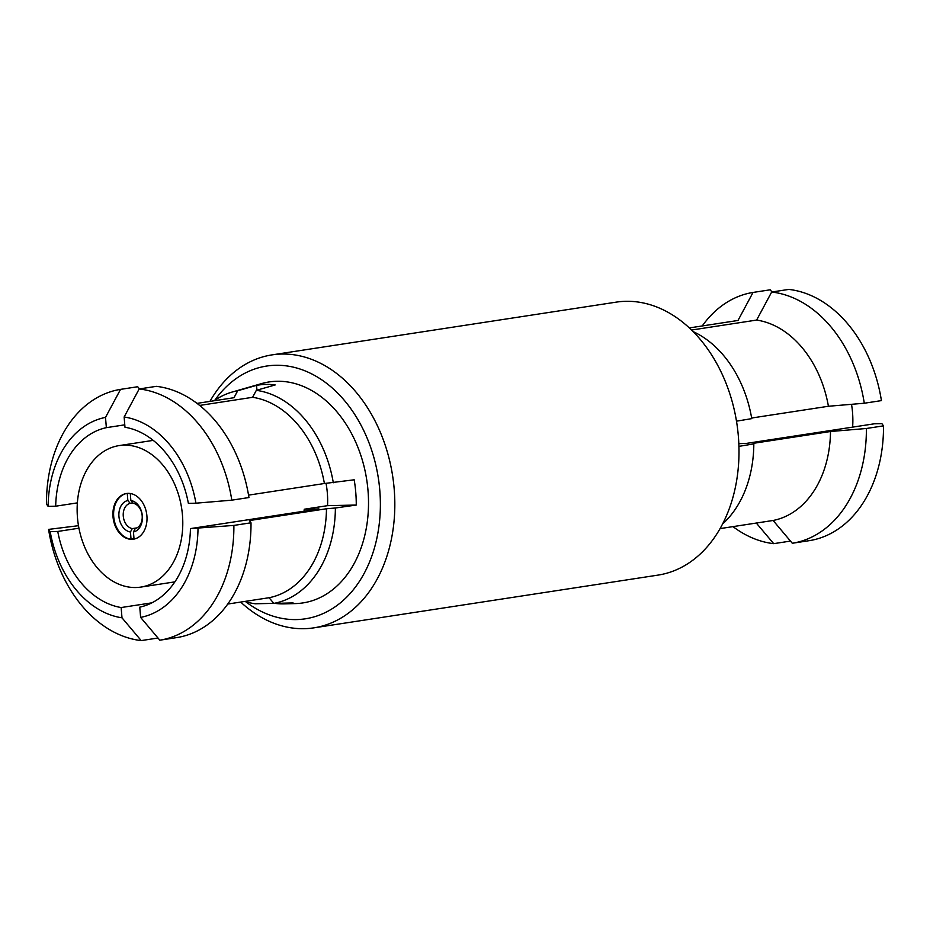 <?xml version="1.0" encoding="UTF-8"?>
<svg xmlns="http://www.w3.org/2000/svg" width="930" height="930" viewBox="0 0 930 930"><rect width="100%" height="100%" fill="white"/><g stroke="black" fill="none" stroke-linecap="round" stroke-linejoin="round"><path stroke-width="1.4" d="M245.671 601.698A127.852 93.43 -98.7 0 0 340.845 602.477A127.852 93.43 -98.7 0 0 379.8 490.412A127.852 93.43 -98.7 0 0 314.119 375.174A127.852 93.43 -98.7 0 0 214.807 400.26M209.924 401.4A138.07 100.905 81.3 0 1 272.002 354.888A138.07 100.905 81.3 0 1 394.204 489.203A138.07 100.905 81.3 0 1 313.829 627.855A138.07 100.905 81.3 0 1 240.684 602.07M313.829 627.855L657.998 575.112A138.07 100.905 -98.7 0 0 738.374 436.449A138.07 100.905 -98.7 0 0 616.172 302.145L272.002 354.888M214.063 400.76A107.857 78.829 81.3 0 1 232.209 392.042L261.597 383.59A111.774 81.689 81.3 0 1 368.013 490.668A111.774 81.689 81.3 0 1 295.31 603.593L283.999 603.861A110.333 80.631 81.3 0 1 274.675 603.361M248.543 495.132L324.396 483.507L354.191 479.799A110.333 80.631 81.3 0 1 355.76 492.412A110.333 80.631 81.3 0 1 356.26 505.048L327.534 505.664L304.238 509.233L318.909 508.919L190.441 528.6A91.326 66.751 -98.7 0 1 139.767 607.15L140.616 617.404L159.832 640.189L176.956 637.562A126.945 92.767 -98.7 0 0 251.007 522.788L233.883 525.415L190.441 528.6M283.999 603.861A110.333 80.631 81.3 0 0 293.101 602.942L273.85 603.384A107.857 78.829 81.3 0 0 335.381 508.001L356.26 505.048M244.823 601.443A107.857 78.829 81.3 0 0 255.227 603.779L274.478 603.338M182.466 515.22A71.575 52.313 -98.7 0 0 119.121 445.598A71.575 52.313 -98.7 0 0 77.457 517.475A71.575 52.313 -98.7 0 0 140.802 587.097A71.575 52.313 -98.7 0 0 182.466 515.22M327.534 505.664A71.575 52.313 -98.7 0 0 327.337 493.016A71.575 52.313 -98.7 0 0 326.046 483.368M126.806 493.458A23.111 16.891 -98.7 0 0 113.704 516.603A23.111 16.891 -98.7 0 0 131.037 539.168L134.001 538.714M146.917 515.987A23.111 16.891 81.3 0 1 133.455 539.191A23.111 16.891 81.3 0 1 113.007 516.708A23.111 16.891 81.3 0 1 126.457 493.505A23.111 16.891 81.3 0 1 146.917 515.987M134.036 539.086L133.443 531.937L135.257 528.542A12.881 9.416 -98.7 0 0 142.174 515.72A12.881 9.416 -98.7 0 0 133.176 503.246L130.851 500.48L130.281 493.516M136.954 527.891L132.258 528.612A12.881 9.416 81.3 0 1 123.272 516.127A12.881 9.416 81.3 0 1 130.177 503.304L132.885 502.886M133.443 531.937A15.95 11.66 -98.7 0 0 142.348 515.987A15.95 11.66 -98.7 0 0 130.851 500.48M736.479 421.174L751.754 418.628A107.857 78.829 81.3 0 0 693.129 331.615M852.624 427.126A71.575 52.313 -98.7 0 0 852.543 412.525A71.575 52.313 -98.7 0 0 851.52 404.306M792.313 543.26L773.097 520.475A101.556 74.214 -98.7 0 0 830.502 431.508L866.376 428.486A126.945 92.767 -98.7 0 1 792.313 543.26L809.449 540.632A126.945 92.767 -98.7 0 0 883.5 425.859L881.884 423.638L874.316 423.801L745.86 443.482L738.815 443.633M722.598 523.939A107.857 78.829 81.3 0 0 753.823 443.877L753.428 443.319L830.502 431.508M732.991 526.624A126.945 92.767 -98.7 0 0 773.69 543.655L790.488 541.086M756.311 523.044L773.69 543.655M866.376 428.486L883.5 425.859M773.097 520.475L720.076 528.6M864.296 403.236L881.419 400.609A126.945 92.767 -98.7 0 0 788.791 289.404L771.668 292.032A126.945 92.767 -98.7 0 1 864.296 403.236L828.421 406.259A101.556 74.214 -98.7 0 0 756.625 320.071L771.668 292.032M691.536 330.045L756.625 320.071M828.421 406.259L751.649 418.023M772.005 291.985L770.168 289.811L753.044 292.439A126.945 92.767 -98.7 0 0 702.243 325.953M753.044 292.439L738.002 320.466L689.316 327.93M753.823 443.877L738.92 446.365M127.271 493.412L127.852 500.538L130.177 503.304M127.852 500.538A15.95 11.66 -98.7 0 0 118.947 516.487A15.95 11.66 -98.7 0 0 130.444 532.007L132.258 528.612M130.444 532.007L131.037 539.168M227.757 604.047L269.072 597.723A101.556 74.214 -98.7 0 0 326.476 508.757L249.403 520.568L251.007 522.788M159.832 640.189A126.945 92.767 -98.7 0 0 233.883 525.415M140.616 617.404A101.556 74.214 -98.7 0 0 198.009 528.438M304.11 511.186A71.575 52.313 -98.7 0 0 304.238 509.233M324.396 483.507A101.556 74.214 -98.7 0 0 252.6 397.308L199.636 405.434M195.939 503.188L231.803 500.166L248.938 497.538A126.945 92.767 -98.7 0 0 156.31 386.345L139.175 388.961L124.132 417L124.98 427.254A91.326 66.751 81.3 0 1 188.371 503.351L195.939 503.188A101.556 74.214 -98.7 0 0 124.132 417M231.803 500.166A126.945 92.767 -98.7 0 0 139.175 388.961M197.009 403.376L233.976 397.715L237.708 390.74L256.552 385.357A110.333 80.631 81.3 0 1 275.175 384.95L256.331 390.344L252.6 397.308M120.551 389.368A126.945 92.767 -98.7 0 0 46.5 504.141L48.116 506.362L55.684 506.199A91.326 66.751 -98.7 0 1 106.357 427.661L105.509 417.396L120.551 389.368L137.686 386.741L139.512 388.914M105.509 417.396A101.556 74.214 -98.7 0 0 48.116 506.362M106.357 427.661L124.783 424.836M77.376 502.874L55.684 506.199M157.995 638.015L141.209 640.596L121.993 617.811L121.144 607.546A91.326 66.751 -98.7 0 1 57.753 531.449L50.185 531.611L48.581 529.391L78.48 525.694M48.581 529.391A126.945 92.767 -98.7 0 0 141.209 640.596M50.185 531.611A101.556 74.214 -98.7 0 0 121.993 617.811M151.892 602.838L121.144 607.546M57.753 531.449L78.945 528.205M269.072 597.723L273.85 603.384M335.381 508.001L326.476 508.757M256.331 390.344A107.857 78.829 81.3 0 1 333.312 482.751M256.947 390.17L256.552 385.357M232.209 392.042A107.857 78.829 81.3 0 1 237.708 390.74M119.121 445.598L153.194 440.378M140.802 587.097L174.887 581.866"/></g></svg>
